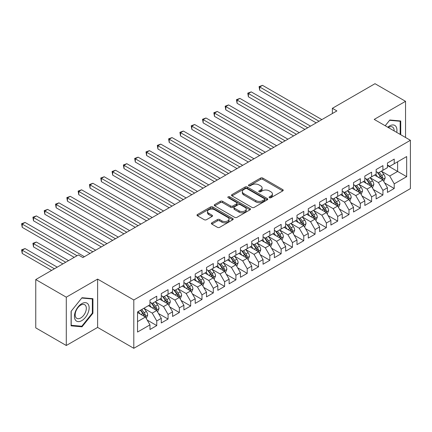 <?xml version="1.0" encoding="UTF-8"?>
<svg xmlns="http://www.w3.org/2000/svg" width="432" height="432" viewBox="0 0 432 432"><rect width="100%" height="100%" fill="white"/><g stroke="black" fill="none" stroke-linecap="round" stroke-linejoin="round"><path stroke-width="0.65" d="M269.417 197.705A1.096 0.632 0 0 0 270.972 197.705L282.766 190.895A1.571 0.907 0 0 0 283.225 190.258A1.571 0.907 0 0 0 282.766 189.616L262.786 178.081A1.571 0.907 0 0 0 260.566 178.081L248.773 184.891A1.096 0.632 0 0 0 248.449 185.339A1.096 0.632 0 0 0 248.773 185.787A1.096 0.632 0 0 0 250.328 185.787L251.851 184.907A5.022 2.9 0 0 1 258.957 184.907L260.62 185.868A5.022 2.9 0 0 1 262.094 187.915A5.022 2.9 0 0 1 260.62 189.967L259.097 190.847A1.096 0.632 0 0 0 258.773 191.295A1.096 0.632 0 0 0 259.097 191.743A1.096 0.632 0 0 0 260.647 191.743L262.175 190.863A5.022 2.9 0 0 1 269.282 190.863L270.945 191.824A5.022 2.9 0 0 1 272.414 193.876A5.022 2.9 0 0 1 270.945 195.928L269.417 196.808A1.096 0.632 0 0 0 269.098 197.257A1.096 0.632 0 0 0 269.417 197.705L269.417 196.808M211.837 222.809A1.571 0.907 0 0 0 211.378 223.452A1.571 0.907 0 0 0 211.837 224.095L217.442 227.329A1.571 0.907 0 0 0 219.661 227.329L232.762 219.764A1.571 0.907 0 0 0 233.221 219.127A1.571 0.907 0 0 0 232.762 218.484L212.782 206.95A1.571 0.907 0 0 0 210.562 206.95L197.462 214.51A1.571 0.907 0 0 0 197.003 215.152A1.571 0.907 0 0 0 197.462 215.795L204.233 219.704A1.571 0.907 0 0 0 206.453 219.704L212.058 216.464A1.571 0.907 0 0 0 212.517 215.827A1.571 0.907 0 0 0 212.058 215.185L208.705 213.246A4.201 2.425 0 0 1 207.473 211.534A4.201 2.425 0 0 1 210.065 209.293A4.201 2.425 0 0 1 214.639 209.817L227.794 217.409A4.201 2.425 0 0 1 229.025 219.127A4.201 2.425 0 0 1 226.433 221.368A4.201 2.425 0 0 1 221.854 220.838L219.661 219.575A1.571 0.907 0 0 0 217.442 219.575L211.837 222.809L211.837 224.095M66.29 297.184L66.29 345.497L97.616 327.413L97.616 279.099L66.29 297.184L35.759 279.558L78.392 254.945L82.912 257.553L336.895 110.921L332.375 108.308L332.375 113.53M97.616 279.099L133.801 299.992L410.4 140.297L410.4 188.611L133.801 348.305L133.801 299.992M405.54 137.489L405.54 101.32L374.215 119.405L410.4 140.297M405.54 101.32L375.003 83.695L332.375 108.308M251.964 207.398A1.571 0.907 0 0 0 254.183 207.398L267.284 199.838A1.571 0.907 0 0 0 267.743 199.195A1.571 0.907 0 0 0 267.284 198.553L247.304 187.018A1.571 0.907 0 0 0 245.084 187.018L231.984 194.584A1.571 0.907 0 0 0 231.525 195.221A1.571 0.907 0 0 0 231.984 195.863L251.964 207.398M228.593 197.942A1.096 0.632 0 0 1 229.711 198.099L229.711 196.792L250.02 208.521A1.571 0.907 0 0 1 250.479 209.158A1.571 0.907 0 0 1 250.02 209.801L236.925 217.361A1.571 0.907 0 0 1 234.706 217.361L214.726 205.826L214.726 204.547A1.571 0.907 0 0 0 214.267 205.189A1.571 0.907 0 0 0 214.726 205.826M214.726 204.547L220.331 201.312A1.571 0.907 0 0 1 222.55 201.312L230.65 205.988A1.571 0.907 0 0 0 232.87 205.988L236.59 203.839A1.571 0.907 0 0 0 237.049 203.202A1.571 0.907 0 0 0 236.59 202.559L228.155 197.689A1.096 0.632 0 0 1 227.831 197.24A1.096 0.632 0 0 1 228.512 196.657A1.096 0.632 0 0 1 229.711 196.792M387.445 165.564L397.624 171.439L397.624 161.779L406.669 156.557L394.227 163.739L394.227 159.1L387.445 163.021L387.445 167.654L382.919 170.267L382.919 165.629L376.137 169.549L376.137 174.182L371.612 176.796L371.612 172.157L364.829 176.078L364.829 180.711L360.304 183.325L360.304 178.686L353.522 182.606L353.522 187.24L348.997 189.853L348.997 185.215L342.209 189.135L342.209 193.768L337.689 196.382L337.689 191.743L330.901 195.664L330.901 200.297L326.381 202.91L326.381 198.272L319.594 202.192L319.594 206.825L315.074 209.439L315.074 204.8L308.286 208.721L308.286 213.354L303.761 215.968L303.761 211.334L296.978 215.249L296.978 219.883L292.453 222.496L292.453 217.863L285.671 221.778L285.671 226.411L281.146 229.025L281.146 224.392L274.363 228.307L274.363 232.94L269.838 235.553L269.838 230.92L263.056 234.835L263.056 239.468L258.53 242.082L258.53 237.449L251.748 241.364L251.748 245.997L247.223 248.611L247.223 243.977L240.435 247.892L240.435 252.526L235.915 255.139L235.915 250.506L229.127 254.421L229.127 259.06L224.608 261.668L224.608 257.035L217.82 260.95L217.82 265.588L213.3 268.196L213.3 263.563L206.512 267.478L206.512 272.117L201.987 274.725L201.987 270.092L195.205 274.007L195.205 278.645L190.679 281.254L190.679 276.62L183.897 280.535L183.897 285.174L179.372 287.782L179.372 283.149L172.589 287.064L172.589 291.703L168.064 294.311L168.064 289.678L161.282 293.593L161.282 298.231L156.757 300.839L156.757 296.206L149.969 300.121L149.969 304.76L137.533 311.942L137.533 332.051L149.969 324.869L145.449 317.034L137.533 312.46M406.669 156.557L406.669 176.666L394.227 183.848L389.707 176.013L381.505 171.277M384.674 182.963L394.227 188.482L394.227 183.848M394.227 188.482L387.445 192.397L387.445 187.763L382.919 190.377L378.4 182.542L370.197 177.806M373.367 189.491L382.919 195.01L382.919 190.377M382.919 195.01L376.137 198.925L376.137 194.292L371.612 196.906L367.092 189.07L358.889 184.334M362.059 196.02L371.612 201.539L371.612 196.906M371.612 201.539L364.829 205.454L364.829 200.821L360.304 203.434L355.779 195.599L347.582 190.863M350.752 202.549L360.304 208.067L360.304 203.434M360.304 208.067L353.522 211.982L353.522 207.349L348.997 209.963L344.471 202.127L336.274 197.392M339.439 209.077L348.997 214.596L348.997 209.963M348.997 214.596L342.209 218.516L342.209 213.878L337.689 216.491L333.164 208.656L324.967 203.92M328.131 215.611L337.689 221.125L337.689 216.491M337.689 221.125L330.901 225.045L330.901 220.406L326.381 223.02L321.856 215.185L313.659 210.449M316.823 222.14L326.381 227.653L326.381 223.02M326.381 227.653L319.594 231.574L319.594 226.935L315.074 229.549L310.549 221.713L302.351 216.977M305.516 228.668L315.074 234.182L315.074 229.549M315.074 234.182L308.286 238.102L308.286 233.464L303.761 236.077L299.241 228.242L291.044 223.506M294.208 235.197L303.761 240.71L303.761 236.077M303.761 240.71L296.978 244.631L296.978 239.992L292.453 242.606L287.933 234.77L279.731 230.035M282.901 241.726L292.453 247.239L292.453 242.606M292.453 247.239L285.671 251.159L285.671 246.521L281.146 249.134L276.626 241.299L268.423 236.563M271.593 248.254L281.146 253.768L281.146 249.134M281.146 253.768L274.363 257.688L274.363 253.049L269.838 255.663L265.313 247.828L257.116 243.092M260.285 254.783L269.838 260.296L269.838 255.663M269.838 260.296L263.056 264.217L263.056 259.578L258.53 262.192L254.005 254.356L245.808 249.62M248.972 261.311L258.53 266.825L258.53 262.192M258.53 266.825L251.748 270.745L251.748 266.107L247.223 268.72L242.698 260.885L234.5 256.154M237.665 267.84L247.223 273.353L247.223 268.72M247.223 273.353L240.435 277.274L240.435 272.635L235.915 275.249L231.39 267.413L223.193 262.683M226.357 274.369L235.915 279.882L235.915 275.249M235.915 279.882L229.127 283.802L229.127 279.164L224.608 281.777L220.082 273.942L211.885 269.212M215.05 280.897L224.608 286.411L224.608 281.777M224.608 286.411L217.82 290.331L217.82 285.692L213.3 288.306L208.775 280.471L200.578 275.74M203.742 287.426L213.3 292.939L213.3 288.306M213.3 292.939L206.512 296.86L206.512 292.221L201.987 294.835L197.467 286.999L189.265 282.269M192.434 293.954L201.987 299.468L201.987 294.835M201.987 299.468L195.205 303.388L195.205 298.75L190.679 301.363L186.16 293.528L177.957 288.797M181.127 300.483L190.679 305.996L190.679 301.363M190.679 305.996L183.897 309.917L183.897 305.278L179.372 307.892L174.852 300.056L166.649 295.326M169.819 307.012L179.372 312.53L179.372 307.892M179.372 312.53L172.589 316.445L172.589 311.812L168.064 314.42L163.539 306.585L155.342 301.855M158.512 313.54L168.064 319.059L168.064 314.42M168.064 319.059L161.282 322.974L161.282 318.341L156.757 320.949L152.231 313.114L144.034 308.383M147.199 320.069L156.757 325.588L156.757 320.949M156.757 325.588L149.969 329.503L149.969 324.869M149.969 302.146L152.231 303.453L156.757 300.839M137.533 321.602L145.449 317.034M161.282 295.618L163.539 296.924L168.064 294.311M152.231 313.114L156.757 310.505L148.387 305.672M161.282 318.341L156.757 310.505M172.589 289.089L174.852 290.396L179.372 287.782M163.539 306.585L168.064 303.977L159.694 299.144M172.589 311.812L168.064 303.977M183.897 282.56L186.16 283.867L190.679 281.254M174.852 300.056L179.372 297.448L171.002 292.615M183.897 305.278L179.372 297.448M195.205 276.032L197.467 277.339L201.987 274.725M186.16 293.528L190.679 290.92L182.315 286.087M195.205 298.75L190.679 290.92M206.512 269.503L208.775 270.81L213.3 268.196M197.467 286.999L201.987 284.391L193.622 279.558M206.512 292.221L201.987 284.391M217.82 262.975L220.082 264.281L224.608 261.668M208.775 280.471L213.3 277.862L204.93 273.029M217.82 285.692L213.3 277.862M229.127 256.446L231.39 257.753L235.915 255.139M220.082 273.942L224.608 271.334L216.238 266.501M229.127 279.164L224.608 271.334M240.435 249.917L242.698 251.224L247.223 248.611M231.39 267.413L235.915 264.805L227.545 259.972M240.435 272.635L235.915 264.805M251.748 243.389L254.005 244.696L258.53 242.082M242.698 260.885L247.223 258.271L238.853 253.444M251.748 266.107L247.223 258.271M263.056 236.86L265.313 238.167L269.838 235.553M254.005 254.356L258.53 251.743L250.16 246.915M263.056 259.578L258.53 251.743M274.363 230.332L276.626 231.638L281.146 229.025M265.313 247.828L269.838 245.214L261.468 240.386M274.363 253.049L269.838 245.214M285.671 223.803L287.933 225.11L292.453 222.496M276.626 241.299L281.146 238.685L272.781 233.858M285.671 246.521L281.146 238.685M296.978 217.274L299.241 218.581L303.761 215.968M287.933 234.77L292.453 232.157L284.089 227.329M296.978 239.992L292.453 232.157M308.286 210.746L310.549 212.053L315.074 209.439M299.241 228.242L303.761 225.628L295.396 220.801M308.286 233.464L303.761 225.628M319.594 204.217L321.856 205.519L326.381 202.91M310.549 221.713L315.074 219.1L306.704 214.272M319.594 226.935L315.074 219.1M330.901 197.689L333.164 198.99L337.689 196.382M321.856 215.185L326.381 212.571L318.011 207.743M330.901 220.406L326.381 212.571M342.209 191.16L344.471 192.461L348.997 189.853M333.164 208.656L337.689 206.042L329.319 201.215M342.209 213.878L337.689 206.042M353.522 184.631L355.779 185.933L360.304 183.325M344.471 202.127L348.997 199.514L340.627 194.686M353.522 207.349L348.997 199.514M364.829 178.103L367.092 179.404L371.612 176.796M355.779 195.599L360.304 192.985L351.934 188.152M364.829 200.821L360.304 192.985M376.137 171.574L378.4 172.876L382.919 170.267M367.092 189.07L371.612 186.457L363.242 181.624M376.137 194.292L371.612 186.457M387.445 165.046L389.707 166.347L394.227 163.739M378.4 182.542L382.919 179.928L374.555 175.095M387.445 187.763L382.919 179.928M35.759 279.558L35.759 327.872L66.29 345.497M97.616 327.413L133.801 348.305M389.707 176.013L397.624 171.439L406.669 176.666M400.734 134.719L400.734 120.976L389.821 120.004L385.198 125.75M92.923 313.243L92.923 298.69L82.01 297.718L71.096 311.294L71.096 325.841L82.01 326.819L92.923 313.243L92.356 312.914M269.86 197.861L270.945 197.235A5.022 2.9 0 0 0 272.414 195.183L272.414 193.876M262.094 187.915L262.094 189.221A5.022 2.9 0 0 1 260.62 191.273L259.535 191.9M282.744 190.906L262.786 179.388A1.571 0.907 0 0 0 260.566 179.388L249.21 185.938M267.262 199.849L247.304 188.325A1.571 0.907 0 0 0 245.084 188.325L232.006 195.874M264.508 199.643A1.096 0.632 0 0 0 264.827 199.195A1.096 0.632 0 0 0 264.508 198.747L246.969 188.622A1.096 0.632 0 0 0 245.414 188.622L243.805 189.551A5.022 2.9 0 0 0 242.336 191.603A5.022 2.9 0 0 0 243.805 193.655L255.793 200.572A5.022 2.9 0 0 0 262.899 200.572L264.508 199.643L264.508 200.95A1.096 0.632 0 0 0 264.827 200.502L264.827 199.195M242.336 191.603L242.336 192.91A5.022 2.9 0 0 0 243.805 194.956L243.805 193.655M264.508 200.95L262.899 201.879A5.022 2.9 0 0 1 255.793 201.879L243.805 194.956M214.747 205.843L220.331 202.613L220.331 201.312M237.049 203.202L237.049 204.509A1.571 0.907 0 0 1 236.59 205.146L232.87 207.295A1.571 0.907 0 0 1 230.65 207.295L222.55 202.613A1.571 0.907 0 0 0 220.331 202.613M229.711 198.099L249.998 209.812M239.058 210.843A4.201 2.425 0 0 0 243.637 211.367A4.201 2.425 0 0 0 246.229 209.126A4.201 2.425 0 0 0 244.998 207.414L240.365 204.741A1.571 0.907 0 0 0 238.145 204.741L234.425 206.885A1.571 0.907 0 0 0 233.966 207.527A1.571 0.907 0 0 0 234.425 208.165L239.058 210.843L239.058 212.15A4.201 2.425 0 0 0 243.637 212.674A4.201 2.425 0 0 0 246.229 210.433L246.229 209.126M233.966 207.527L233.966 208.834A1.571 0.907 0 0 0 234.425 209.471L234.425 208.165M239.058 212.15L234.425 209.471M229.025 219.127L229.025 220.433A4.201 2.425 0 0 1 226.433 222.669A4.201 2.425 0 0 1 221.854 222.145L219.661 220.882A1.571 0.907 0 0 0 217.442 220.882L211.858 224.105M207.473 211.534L207.473 212.836A4.201 2.425 0 0 0 208.705 214.553L208.705 213.246M212.036 216.481L208.705 214.553M232.74 219.78L212.782 208.256A1.571 0.907 0 0 0 210.562 208.256L197.483 215.806M80.854 326.149L82.01 326.819M383.756 181.381L385.16 177.957A4.239 2.446 -120 0 0 383.805 174.35L381.407 171.142M377.579 176.845L375.748 174.404M374.895 175.295L374.69 175.019M259.697 116.359L293.587 135.923L237.076 103.302L237.076 100.035L239.906 98.404L299.241 132.662M382.12 179.469L382.779 178.875L382.871 178.135A4.239 2.446 -120 0 0 381.661 175.586L379.258 172.384M377.887 172.584L380.851 176.542A2.16 1.247 60 0 1 381.245 177.196L382.871 178.135M377.141 172.152L380.3 176.369A4.239 2.446 60 0 1 381.515 178.924L381.602 179.167M319.027 121.235L259.697 86.978L262.521 85.347L321.856 119.605M316.202 122.866L259.697 90.245L259.697 86.978L259.07 86.621L262.521 85.347M259.697 90.245L259.07 86.621M372.449 187.909L373.853 184.486A4.239 2.446 -120 0 0 372.497 180.878L370.094 177.671M366.271 183.373L364.441 180.932M363.587 181.823L363.382 181.548M248.389 122.888L282.28 142.452L225.769 109.831L225.769 106.564L228.598 104.933L287.933 139.19M370.813 185.998L371.471 185.404L371.563 184.664A4.239 2.446 -120 0 0 370.348 182.115L367.951 178.913M366.579 179.113L369.544 183.071A2.16 1.247 60 0 1 369.938 183.724L371.563 184.664M365.834 178.681L368.993 182.903A4.239 2.446 60 0 1 370.208 185.452L370.294 185.695M361.141 194.438L362.545 191.014A4.239 2.446 -120 0 0 361.19 187.407L358.787 184.199M354.958 189.902L353.133 187.461M352.28 188.352L352.075 188.077M237.076 129.416L270.967 148.981L214.461 116.359L214.461 113.092L217.291 111.461L276.626 145.719M359.505 192.526L360.164 191.932L360.256 191.192A4.239 2.446 -120 0 0 359.041 188.644L356.638 185.441M355.266 185.641L358.236 189.599A2.16 1.247 60 0 1 358.63 190.258L360.256 191.192M354.521 185.209L357.685 189.432A4.239 2.446 60 0 1 358.9 191.981L358.981 192.224M307.719 127.764L248.389 93.506L251.213 91.876L310.549 126.133M304.895 129.395L248.389 96.773L248.389 93.506L247.763 93.15L251.213 91.876M248.389 96.773L247.763 93.15M296.411 134.293L236.455 99.679L239.906 98.404M237.076 103.302L236.455 99.679M396.716 132.397A10.395 5.999 120 0 0 395.96 126.506A10.395 5.999 120 0 0 387.785 127.24M394.124 130.901A7.868 4.541 120 0 0 393.379 127.834A7.868 4.541 120 0 0 392.499 127.013A7.868 4.541 120 0 0 388.319 127.548M389.572 120.312L400.167 121.268L400.167 134.39M399.465 120.863L400.167 121.268M385.22 125.761L389.594 120.328M75.416 320.053A10.395 5.999 120 0 0 85.455 317.363A10.395 5.999 120 0 0 88.15 304.214A10.395 5.999 120 0 0 78.106 306.909A10.395 5.999 120 0 0 75.416 320.053M75.935 317.536A7.868 4.541 120 0 0 76.815 318.357A7.868 4.541 120 0 0 84.137 314.685A7.868 4.541 120 0 0 85.574 305.543A7.868 4.541 120 0 0 84.688 304.727A7.868 4.541 120 0 0 77.366 308.399A7.868 4.541 120 0 0 75.935 317.536M81.783 298.037L92.356 298.982L92.356 313.081L81.783 326.236L71.21 325.291L71.21 311.191L81.761 298.026M91.654 298.577L92.356 298.982M349.834 200.966L351.232 197.543A4.239 2.446 -120 0 0 349.882 193.936L347.479 190.728M343.651 196.43L341.825 193.99M340.972 194.881L340.762 194.605M225.769 135.945L259.659 155.509L203.153 122.888L203.153 119.621L205.983 117.99L265.313 152.248M348.197 199.055L348.856 198.461L348.948 197.726A4.239 2.446 -120 0 0 347.733 195.172L345.33 191.97M343.958 192.17L346.928 196.128A2.16 1.247 60 0 1 347.317 196.787L348.948 197.726M343.213 191.738L346.378 195.961A4.239 2.446 60 0 1 347.593 198.509L347.674 198.752M338.526 207.495L339.925 204.071A4.239 2.446 -120 0 0 338.575 200.464L336.172 197.257M332.343 202.959L330.518 200.518M329.665 201.409L329.454 201.134M214.461 142.474L248.351 162.038L191.846 129.416L191.846 126.149L194.67 124.519L254.005 158.776M336.89 205.583L337.549 204.989L337.64 204.255A4.239 2.446 -120 0 0 336.425 201.706L334.022 198.499M332.651 198.698L335.621 202.657A2.16 1.247 60 0 1 336.01 203.315L337.64 204.255M331.906 198.266L335.07 202.489A4.239 2.446 60 0 1 336.28 205.038L336.366 205.281M285.104 140.821L225.148 106.207L228.598 104.933M225.769 109.831L225.148 106.207M273.796 147.35L213.84 112.736L217.291 111.461M214.461 116.359L213.84 112.736M327.218 214.024L328.617 210.6A4.239 2.446 -120 0 0 327.267 206.993L324.864 203.785M321.035 209.488L319.21 207.047M318.357 207.938L318.146 207.662M203.153 149.002L237.044 168.566L180.538 135.945L180.538 132.678L183.362 131.047L242.698 165.305M325.582 212.112L326.236 211.518L326.333 210.784A4.239 2.446 -120 0 0 325.118 208.235L322.715 205.027M321.343 205.227L324.313 209.185A2.16 1.247 60 0 1 324.702 209.844L326.333 210.784M320.598 204.795L323.762 209.018A4.239 2.446 60 0 1 324.972 211.567L325.058 211.81M262.489 153.878L202.532 119.264L205.983 117.99M203.153 122.888L202.532 119.264M315.911 220.552L317.309 217.129A4.239 2.446 -120 0 0 315.959 213.521L313.556 210.314M309.728 216.016L307.903 213.581M307.049 214.466L306.839 214.191M191.846 155.531L225.736 175.095L169.231 142.474L169.231 139.207L172.055 137.576L231.39 171.833M314.275 218.641L314.928 218.052L315.02 217.312A4.239 2.446 -120 0 0 313.81 214.763L311.407 211.556M310.036 211.756L313 215.714A2.16 1.247 60 0 1 313.394 216.373L315.02 217.312M309.29 211.324L312.455 215.546A4.239 2.446 60 0 1 313.664 218.095L313.751 218.338M251.181 160.407L191.225 125.793L194.67 124.519M191.846 129.416L191.225 125.793M304.598 227.081L306.002 223.657A4.239 2.446 -120 0 0 304.652 220.05L302.249 216.842M298.42 222.545L296.595 220.109M295.742 220.995L295.531 220.72M180.538 162.059L214.429 181.624L157.923 149.002L157.923 145.735L160.747 144.104L220.082 178.362M302.967 225.169L303.62 224.581L303.712 223.841A4.239 2.446 -120 0 0 302.503 221.292L300.1 218.084M298.728 218.284L301.693 222.242A2.16 1.247 60 0 1 302.087 222.901L303.712 223.841M297.983 217.852L301.142 222.075A4.239 2.446 60 0 1 302.357 224.624L302.443 224.867M239.873 166.936L179.917 132.322L183.362 131.047M180.538 135.945L179.917 132.322M293.29 233.609L294.694 230.186A4.239 2.446 -120 0 0 293.339 226.579L290.941 223.371M287.113 229.073L285.287 226.638M284.429 227.524L284.224 227.248M169.231 168.588L203.121 188.152L146.61 155.531L146.61 152.264L149.44 150.633L208.775 184.891M291.654 231.698L292.313 231.109L292.405 230.369A4.239 2.446 -120 0 0 291.195 227.821L288.792 224.613M287.42 224.813L290.385 228.771A2.16 1.247 60 0 1 290.779 229.43L292.405 230.369M286.675 224.381L289.834 228.604A4.239 2.446 60 0 1 291.049 231.152L291.136 231.395M228.566 173.464L168.61 138.85L172.055 137.576M169.231 142.474L168.61 138.85M281.983 240.138L283.387 236.714A4.239 2.446 -120 0 0 282.031 233.107L279.628 229.9M275.805 235.602L273.974 233.167M273.121 234.052L272.916 233.777M157.923 175.117L191.813 194.686M280.346 238.226L281.005 237.638L281.097 236.898A4.239 2.446 -120 0 0 279.882 234.349L277.484 231.142M276.113 231.341L279.077 235.3A2.16 1.247 60 0 1 279.472 235.958L281.097 236.898M275.368 230.909L278.527 235.132A4.239 2.446 60 0 1 279.742 237.681L279.828 237.924M217.253 179.993L157.297 145.379L160.747 144.104M157.923 149.002L157.297 145.379M270.675 246.667L272.079 243.243A4.239 2.446 -120 0 0 270.724 239.636L268.321 236.428M264.492 242.131L262.667 239.695M261.814 240.586L261.608 240.305M146.61 181.645L180.5 201.215L123.995 168.588L123.995 165.321L126.824 163.69L186.16 197.948M269.039 244.755L269.698 244.166L269.789 243.427A4.239 2.446 -120 0 0 268.574 240.878L266.171 237.67M264.805 237.87L267.77 241.828A2.16 1.247 60 0 1 268.164 242.487L269.789 243.427M264.055 237.438L267.219 241.661A4.239 2.446 60 0 1 268.434 244.21L268.52 244.453M205.945 186.521L145.989 151.907L149.44 150.633M146.61 155.531L145.989 151.907M259.367 253.195L260.771 249.772A4.239 2.446 -120 0 0 259.416 246.164L257.013 242.957M253.184 248.659L251.359 246.224M250.506 247.115L250.301 246.834M135.302 188.174L169.193 207.743L112.687 175.117L112.687 171.855L115.517 170.219L174.847 204.476M257.731 251.284L258.39 250.695L258.482 249.955A4.239 2.446 -120 0 0 257.267 247.406L254.864 244.199M253.492 244.399L256.462 248.357A2.16 1.247 60 0 1 256.856 249.016L258.482 249.955M252.747 243.967L255.911 248.189A4.239 2.446 60 0 1 257.126 250.738L257.207 250.981M194.638 193.05L135.302 158.792L138.132 157.162L197.467 191.419M191.813 194.681L135.302 162.059L135.302 158.792L134.681 158.436L138.132 157.162M135.302 162.059L134.681 158.436M248.06 259.724L249.458 256.3A4.239 2.446 -120 0 0 248.108 252.693L245.705 249.485M241.877 255.188L240.052 252.752M239.198 253.643L238.988 253.363M123.995 194.702L157.885 214.272L101.38 181.645L101.38 178.384L104.209 176.747L163.539 211.005M246.424 257.812L247.082 257.224L247.174 256.484A4.239 2.446 -120 0 0 245.959 253.935L243.556 250.727M242.185 250.927L245.155 254.885A2.16 1.247 60 0 1 245.543 255.544L247.174 256.484M241.439 250.495L244.604 254.718A4.239 2.446 60 0 1 245.813 257.267L245.9 257.51M183.33 199.579L123.374 164.965L126.824 163.69M123.995 168.588L123.374 164.965M236.752 266.252L238.151 262.829A4.239 2.446 -120 0 0 236.801 259.222L234.398 256.014M230.569 261.716L228.744 259.281M227.891 260.172L227.68 259.891M112.687 201.231L146.578 220.801L90.072 188.174L90.072 184.912L92.896 183.276L152.231 217.534M235.116 264.341L235.769 263.752L235.867 263.012A4.239 2.446 -120 0 0 234.652 260.464L232.249 257.256M230.877 257.456L233.847 261.414A2.16 1.247 60 0 1 234.236 262.073L235.867 263.012M230.132 257.024L233.296 261.247A4.239 2.446 60 0 1 234.506 263.795L234.592 264.038M172.022 206.107L112.066 171.493L115.517 170.219M112.687 175.117L112.066 171.493M225.445 272.781L226.843 269.357A4.239 2.446 -120 0 0 225.493 265.75L223.09 262.543M219.262 268.245L217.436 265.81M216.583 266.701L216.373 266.42M101.38 207.76L135.27 227.329L78.764 194.702L78.764 191.441L81.589 189.805L140.924 224.062M223.808 270.869L224.462 270.281L224.554 269.541A4.239 2.446 -120 0 0 223.344 266.992L220.941 263.785M219.569 263.984L222.539 267.943A2.16 1.247 60 0 1 222.928 268.601L224.554 269.541M218.824 263.552L221.989 267.775A4.239 2.446 60 0 1 223.198 270.324L223.285 270.567M160.715 212.636L100.759 178.022L104.209 176.747M101.38 181.645L100.759 178.022M214.132 279.31L215.536 275.886A4.239 2.446 -120 0 0 214.186 272.279L211.783 269.071M207.954 274.774L206.129 272.338M205.276 273.229L205.065 272.948M90.072 214.288L123.962 233.858L67.457 201.231L67.457 197.969L70.281 196.333L129.616 230.591M212.501 277.398L213.154 276.809L213.246 276.07A4.239 2.446 -120 0 0 212.036 273.521L209.633 270.313M208.262 270.513L211.226 274.471A2.16 1.247 60 0 1 211.621 275.13L213.246 276.07M207.517 270.081L210.676 274.304A4.239 2.446 60 0 1 211.891 276.853L211.977 277.096M149.407 219.164L89.451 184.55L92.896 183.276M90.072 188.174L89.451 184.55M202.824 285.838L204.228 282.415A4.239 2.446 -120 0 0 202.873 278.807L200.475 275.6M196.646 281.302L194.821 278.867M193.963 279.758L193.757 279.477M78.764 220.817L112.655 240.386L56.149 207.76L56.149 204.498L58.973 202.862L118.309 237.119M201.188 283.927L201.847 283.338L201.938 282.598A4.239 2.446 -120 0 0 200.729 280.049L198.326 276.842M196.954 277.042L199.919 281A2.16 1.247 60 0 1 200.313 281.659L201.938 282.598M196.209 276.61L199.368 280.832A4.239 2.446 60 0 1 200.583 283.381L200.669 283.624M138.1 225.693L78.143 191.079L81.589 189.805M78.764 194.702L78.143 191.079M191.516 292.367L192.92 288.943A4.239 2.446 -120 0 0 191.565 285.336L189.167 282.128M185.339 287.831L183.508 285.395M182.655 286.286L182.45 286.006M67.457 227.345L101.347 246.915L44.836 214.288L44.836 211.027L47.666 209.39L107.001 243.648M189.88 290.455L190.539 289.867L190.631 289.127A4.239 2.446 -120 0 0 189.416 286.578L187.018 283.37M185.647 283.57L188.611 287.528A2.16 1.247 60 0 1 189.005 288.187L190.631 289.127M184.901 283.138L188.06 287.361A4.239 2.446 60 0 1 189.275 289.91L189.362 290.153M126.787 232.222L66.83 197.608L70.281 196.333M67.457 201.231L66.83 197.608M180.209 298.895L181.613 295.472A4.239 2.446 -120 0 0 180.257 291.865L177.854 288.657M174.026 294.359L172.201 291.924M171.347 292.815L171.142 292.534M56.149 233.874L90.04 253.444L33.529 220.817L33.529 217.555L36.358 215.919L95.693 250.177M178.573 296.984L179.231 296.395L179.323 295.655A4.239 2.446 -120 0 0 178.108 293.107L175.711 289.899M174.339 290.099L177.304 294.062A2.16 1.247 60 0 1 177.698 294.716L179.323 295.655M173.594 289.667L176.753 293.89A4.239 2.446 60 0 1 177.968 296.438L178.054 296.681M115.479 238.75L55.523 204.136L58.973 202.862M56.149 207.76L55.523 204.136M168.901 305.424L170.305 302A4.239 2.446 -120 0 0 168.95 298.393L166.547 295.186M162.718 300.888L160.893 298.453M160.04 299.344L159.835 299.063M44.836 240.403L74.207 257.359L22.221 227.345L22.221 224.084L25.051 222.448L84.386 256.705M167.265 303.512L167.924 302.924L168.016 302.184A4.239 2.446 -120 0 0 166.801 299.635L164.398 296.428M163.026 296.627L165.996 300.591A2.16 1.247 60 0 1 166.39 301.244L168.016 302.184M162.281 296.195L165.445 300.418A4.239 2.446 60 0 1 166.66 302.967L166.741 303.21M104.171 245.279L44.215 210.665L47.666 209.39M44.836 214.288L44.215 210.665M157.594 311.953L158.992 308.534A4.239 2.446 -120 0 0 157.642 304.922L155.239 301.714M151.411 307.417L149.585 304.981M148.732 305.872L148.522 305.591M68.553 260.626L36.358 242.039L33.529 243.67L33.529 246.931L62.899 263.887M155.957 310.041L156.616 309.452L156.708 308.713A4.239 2.446 -120 0 0 155.493 306.164L153.09 302.956M151.718 303.156L154.688 307.12A2.16 1.247 60 0 1 155.077 307.773L156.708 308.713M150.973 302.724L154.138 306.947A4.239 2.446 60 0 1 155.347 309.496L155.434 309.744M33.529 246.931L32.908 243.308L65.723 262.256M32.908 243.308L36.358 242.039M92.864 251.807L32.908 217.193L36.358 215.919M33.529 220.817L32.908 217.193M146.286 318.481L147.685 315.063A4.239 2.446 -120 0 0 146.335 311.45L143.932 308.243M140.103 313.945L138.278 311.51M57.245 267.154L25.051 248.567L22.221 250.198L22.221 253.46L51.592 270.416M144.65 316.57L145.303 315.981L145.4 315.241A4.239 2.446 -120 0 0 144.185 312.692L141.782 309.485M140.724 310.1L143.381 313.648A2.16 1.247 60 0 1 143.77 314.302L145.4 315.241M140.427 310.268L142.83 313.475A4.239 2.446 60 0 1 144.04 316.024L144.126 316.273M22.221 253.46L21.6 249.836L54.416 268.785M21.6 249.836L25.051 248.567M77.031 255.728L21.6 223.722L25.051 222.448M22.221 227.345L21.6 223.722M270.945 197.235L270.945 195.928M259.097 191.743L259.097 190.847M260.62 191.273L260.62 189.967M248.773 185.787L248.773 184.891M260.566 179.388L260.566 178.081M262.786 179.388L262.786 178.081M282.766 190.895L282.766 189.616M231.984 195.863L231.984 194.584M245.084 188.325L245.084 187.018M247.304 188.325L247.304 187.018M267.284 199.838L267.284 198.553M255.793 201.879L255.793 200.572M262.899 201.879L262.899 200.572M222.55 202.613L222.55 201.312M230.65 207.295L230.65 205.988M232.87 207.295L232.87 205.988M236.59 205.146L236.59 203.839M250.02 209.801L250.02 208.521M217.442 220.882L217.442 219.575M219.661 220.882L219.661 219.575M221.854 222.145L221.854 220.838M212.058 216.464L212.058 215.185M197.462 215.795L197.462 214.51M210.562 208.256L210.562 206.95M212.782 208.256L212.782 206.95M232.762 219.764L232.762 218.484M382.39 179.62L385.133 178.038M381.661 175.586L383.805 174.35M378.529 177.395L380.3 176.369M371.083 186.149L373.826 184.567M370.348 182.115L372.497 180.878M367.222 183.924L368.993 182.903M359.775 192.677L362.513 191.095M359.041 188.644L361.19 187.407M355.914 190.453L357.685 189.432M348.467 199.206L351.205 197.624M347.733 195.172L349.882 193.936M344.606 196.981L346.378 195.961M337.154 205.735L339.898 204.152M336.425 201.706L338.575 200.464M333.299 203.51L335.07 202.489M325.847 212.263L328.59 210.681M325.118 208.235L327.267 206.993M321.991 210.038L323.762 209.018M314.539 218.792L317.282 217.21M313.81 214.763L315.959 213.521M310.684 216.567L312.455 215.546M303.232 225.326L305.975 223.738M302.503 221.292L304.652 220.05M299.376 223.096L301.142 222.075M291.924 231.854L294.667 230.267M291.195 227.821L293.339 226.579M288.063 229.624L289.834 228.604M280.616 238.383L283.36 236.795M279.882 234.349L282.031 233.107M276.755 236.153L278.527 235.132M269.309 244.912L272.052 243.324M268.574 240.878L270.724 239.636M265.448 242.681L267.219 241.661M258.001 251.44L260.739 249.853M257.267 247.406L259.416 246.164M254.14 249.21L255.911 248.189M246.688 257.969L249.431 256.381M245.959 253.935L248.108 252.693M242.833 255.739L244.604 254.718M235.381 264.497L238.124 262.91M234.652 260.464L236.801 259.222M231.525 262.267L233.296 261.247M224.073 271.026L226.816 269.444M223.344 266.992L225.493 265.75M220.217 268.796L221.989 267.775M212.765 277.555L215.509 275.972M212.036 273.521L214.186 272.279M208.91 275.324L210.676 274.304M201.458 284.083L204.201 282.501M200.729 280.049L202.873 278.807M197.597 281.853L199.368 280.832M190.15 290.612L192.893 289.03M189.416 286.578L191.565 285.336M186.289 288.382L188.06 287.361M178.843 297.14L181.586 295.558M178.108 293.107L180.257 291.865M174.982 294.91L176.753 293.89M167.535 303.669L170.273 302.087M166.801 299.635L168.95 298.393M163.674 301.439L165.445 300.418M156.222 310.198L158.965 308.615M155.493 306.164L157.642 304.922M152.366 307.967L154.138 306.947M144.914 316.726L147.658 315.144M144.185 312.692L146.335 311.45M141.059 314.496L142.83 313.475"/></g></svg>
